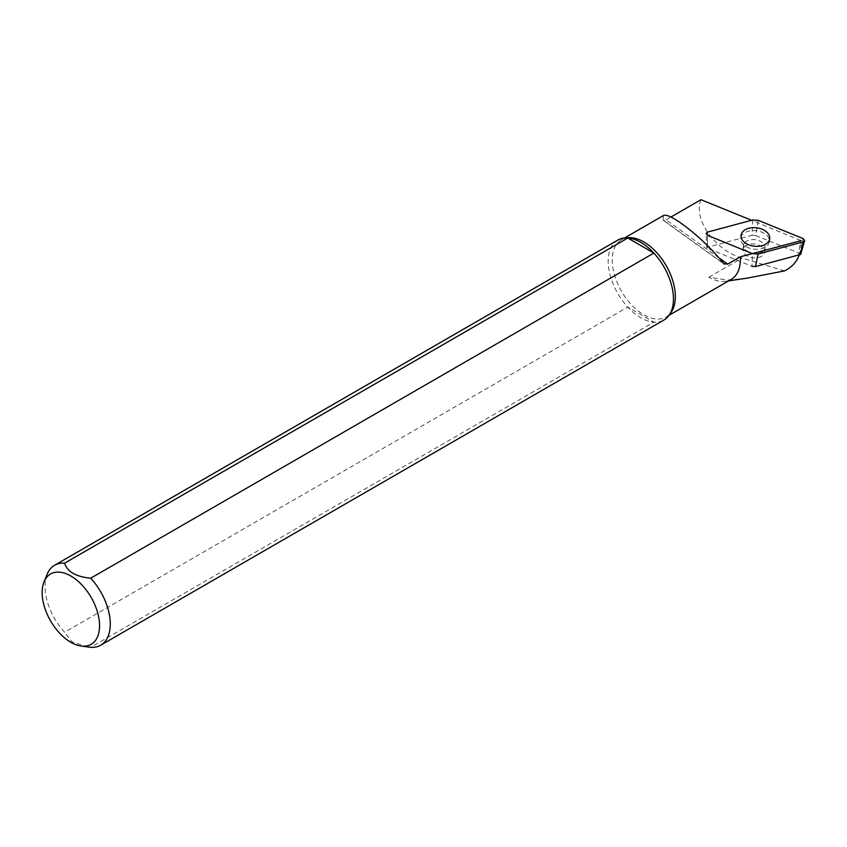 <?xml version="1.0" encoding="UTF-8"?>
<svg xmlns="http://www.w3.org/2000/svg" width="847" height="847" viewBox="0 0 847 847"><rect width="100%" height="100%" fill="white"/><g stroke="black" fill="none" stroke-linecap="round" stroke-linejoin="round"><path stroke-width="0.64" stroke-dasharray="4.24 3.18" d="M617.738 240.125A46.151 26.649 -120 0 0 627.775 307.101A46.151 26.649 -120 0 0 653.863 322.156A46.151 26.649 -120 0 0 663.889 320.05M47.167 574.181A46.151 26.649 -120 0 0 64.616 632.243L627.775 307.101L653.863 322.156L90.693 647.299M88.024 646.97L71.984 641.899L64.616 632.243M799.197 254.852A65.187 37.639 -120 0 0 801.114 240.654L751.554 220.273M746.768 278.208L727.435 280.113L708.886 277.213A44.605 25.759 -120 0 0 725.657 281.32A44.605 25.759 -120 0 0 731.194 279.425M627.987 237.721A44.605 25.759 -120 0 0 621.497 239.733A44.605 25.759 -120 0 0 617.738 283.83A44.605 25.759 -120 0 0 656.414 319.033A44.605 25.759 -120 0 0 666.113 317A44.605 25.759 -120 0 0 671.099 312.384M663.445 215.509L663.063 220.019L723.687 263.618M719.061 257.933L666.081 219.839L663.317 220.368M666.081 219.839L670.94 217.033M700.956 199.701C692.825 218.95 715.164 250.67 742.046 258.07L784.544 270.902M798.477 256.98L800.394 240.125M744.301 247.059A10.767 6.924 6.5 0 0 743.094 249.706A10.767 6.924 6.5 0 0 753.015 257.806A10.767 6.924 6.5 0 0 764.492 252.131A10.767 6.924 6.5 0 0 756.742 244.423A10.767 6.924 6.5 0 0 744.301 247.059M803.147 238.6L800.341 253.666L755.64 235.498L758.266 220.358M752.676 219.976L752.125 235.254L707.256 247.292L707.626 232.067M707.605 235.392L707.245 248.171L751.945 266.339L752.475 253.634M752.125 235.254L755.64 235.498M800.341 253.666L800.341 254.545M707.245 248.171L707.256 247.292L707.245 248.171M742.321 234.746A14.42 9.275 6.5 0 0 740.712 238.293A14.42 9.275 6.5 0 0 746.609 246.9A14.42 9.275 6.5 0 0 761.707 248.616A14.42 9.275 6.5 0 0 769.372 241.543A14.42 9.275 6.5 0 0 758.986 231.231A14.42 9.275 6.5 0 0 742.321 234.746M708.886 277.213L742.046 258.07M744.788 242.718A10.767 6.924 6.5 0 0 743.592 245.365A10.767 6.924 6.5 0 0 753.512 253.465A10.767 6.924 6.5 0 0 764.989 247.79A10.767 6.924 6.5 0 0 757.239 240.082A10.767 6.924 6.5 0 0 744.788 242.718M725.657 281.32L728.674 280.876M666.113 317L669.024 315.306M621.497 239.733L624.419 238.039M663.402 220.432L724.227 264.169M764.492 252.131L765.307 246.837L761.707 248.616M743.094 249.706L743.497 244.36L746.609 246.9M706.853 247.8L706.08 233.698M769.372 241.543L769.701 238.621M740.712 238.293L741.04 235.371"/><path stroke-width="1.27" d="M88.024 646.97L90.693 647.299A46.151 26.649 -120 0 0 100.729 645.192L663.889 320.05A46.151 26.649 -120 0 0 669.056 315.275A46.151 26.649 -120 0 0 653.863 253.073L90.693 578.215C75.87 576.712 67.178 571.683 64.616 563.16A46.151 26.649 -120 0 0 54.579 565.267A46.151 26.649 -120 0 0 47.167 574.181L44.033 581.847A40.592 23.441 60 0 1 82.328 585.393A40.592 23.441 60 0 1 99.554 626.494A40.592 23.441 60 0 1 81.1 646.028A40.592 23.441 60 0 1 70.852 642.301A40.592 23.441 60 0 1 44.033 581.847M100.729 645.192A46.151 26.649 -120 0 0 90.693 578.215M64.616 563.16L627.775 238.018A46.151 26.649 -120 0 0 624.461 238.039A46.151 26.649 -120 0 0 617.738 240.125L54.579 565.267M799.197 254.852A65.187 37.639 -120 0 1 798.477 256.98C795.555 263.121 790.907 267.758 784.544 270.902L746.768 278.208L728.674 280.876M801.114 240.654L740.373 256.789L727.668 264.126L719.061 257.933M669.024 315.306L731.194 279.425A44.605 25.759 -120 0 0 740.373 256.789M727.668 264.126L723.687 263.618L724.301 264.222M723.687 263.618C710.633 247.451 695.705 233.476 678.892 221.681C670.93 216.451 665.774 214.397 663.445 215.509L624.419 238.039M669.056 315.275L671.099 312.384A44.605 25.759 -120 0 0 671.131 275.953A44.605 25.759 -120 0 0 643.805 241.935A44.605 25.759 -120 0 0 627.987 237.721L624.461 238.039M670.94 217.033L700.956 199.701L751.554 220.273M653.863 253.073A46.151 26.649 -120 0 0 627.775 238.018L653.863 253.073M803.147 238.6L758.266 220.358L752.676 219.976L707.626 232.067L706.091 233.433L707.605 235.392L752.475 253.634L758.076 254.015L803.125 241.924L804.65 240.559L803.147 238.6M758.076 254.015L755.46 266.583L800.341 254.545L803.125 241.924M800.341 253.666L800.341 254.545M755.46 266.583L751.945 266.339M742.65 231.824A14.42 9.275 6.5 0 0 741.04 235.371A14.42 9.275 6.5 0 0 754.328 246.212A14.42 9.275 6.5 0 0 769.701 238.621A14.42 9.275 6.5 0 0 759.314 228.298A14.42 9.275 6.5 0 0 742.65 231.824M81.1 646.028L88.024 646.981M800.711 254.301L804.618 240.707"/></g></svg>
